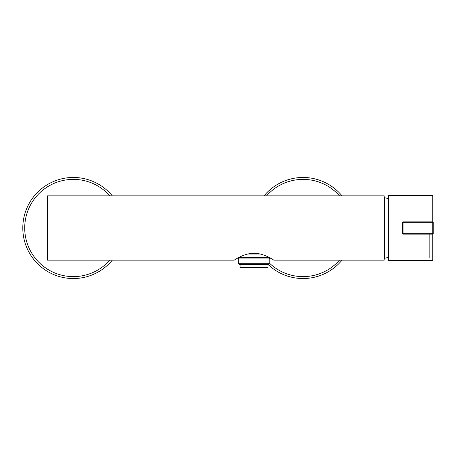 <?xml version="1.0" encoding="UTF-8"?>
<svg xmlns="http://www.w3.org/2000/svg" width="456" height="456" viewBox="0 0 456 456"><rect width="100%" height="100%" fill="white"/><g stroke="black" fill="none" stroke-linecap="round" stroke-linejoin="round"><path stroke-width="0.68" d="M273.942 260.159L384.197 260.159L384.197 195.841L47.304 195.841L47.304 260.159L234.127 260.159M239.947 257.401L239.947 256.922L237.57 258.147M237.547 258.159L235.661 259.23M235.644 259.242L234.948 259.652M254.032 253.257C243.094 253.393 234.139 260.45 234.127 260.159C234.127 260.456 243.105 253.388 254.032 253.257C264.97 253.393 273.931 260.45 273.942 260.159C273.936 260.456 264.964 253.388 254.032 253.257M272.414 259.236L268.122 256.922L268.122 257.401M240.095 267.353L240.557 267.815L267.507 267.815L267.968 267.353L240.095 267.353L240.095 264.754M238.26 263.22L239.793 264.754L268.276 264.754L269.804 263.22L238.26 263.22L238.26 258.934L269.804 258.934L269.804 263.22M269.804 258.934L268.276 257.401L239.793 257.401L238.26 258.934M247.716 254.032L260.347 254.032M258.05 253.576L250.013 253.576M268.578 257.708L239.485 257.708M239.485 264.446L268.578 264.446M388.483 198.656L384.647 197.699L384.647 258.301L388.483 257.344M433.2 228.234L433.2 227.766M429.831 234.127L429.831 257.862M402.574 233.666L402.574 222.334A0.462 0.462 0 0 1 403.03 221.872L432.738 221.872L432.738 195.459L388.483 195.459L388.483 260.541L432.738 260.541L432.738 233.666L433.2 233.666A0.462 0.462 0 0 1 432.738 234.127L403.03 234.127A0.462 0.462 0 0 1 402.574 233.666L403.03 233.666L403.03 234.127M433.2 222.334L432.738 222.334L432.738 221.872A0.462 0.462 0 0 1 433.2 222.334L433.2 233.666M403.03 221.872L403.03 233.666L432.738 233.666L432.738 222.334L402.574 222.334M112.319 195.841A50.536 50.536 0 0 0 22.8 228A50.536 50.536 0 0 0 112.319 260.159M342.017 195.841A50.536 50.536 0 0 0 264.052 195.841M268.31 264.714A50.536 50.536 0 0 0 342.017 260.159A50.536 50.536 0 0 1 302.812 278.536M109.799 195.841A48.621 48.621 0 0 0 24.715 228A48.621 48.621 0 0 0 109.799 260.159M73.558 177.464A50.536 50.536 0 0 0 22.8 228M339.503 195.841A48.621 48.621 0 0 0 266.572 195.841M269.667 263.363A48.621 48.621 0 0 0 339.503 260.159M267.968 267.353L267.968 264.754M384.197 198.064L384.647 197.699M384.197 257.936L384.647 258.301M432.738 260.541L433.2 260.08M432.738 195.459L433.2 195.92"/></g></svg>
